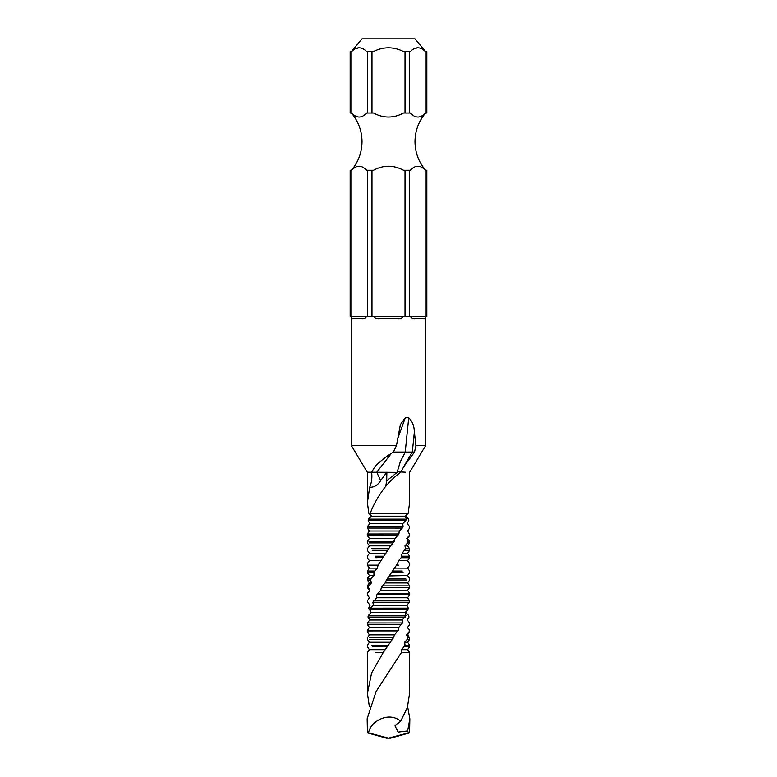 <?xml version="1.0" encoding="UTF-8"?>
<svg xmlns="http://www.w3.org/2000/svg" width="777" height="777" viewBox="0 0 777 777"><rect width="100%" height="100%" fill="white"/><g stroke="black" fill="none" stroke-linecap="round" stroke-linejoin="round"><path stroke-width="1.17" d="M409.605 113.015L403.525 113.015C393.541 118.395 383.527 118.395 373.475 113.015L366.647 113.015C361.655 118.395 356.653 118.395 351.622 113.015L350.883 113.015L350.883 51.564L351.622 51.564C356.624 46.571 361.635 46.571 366.647 51.564L373.475 51.564C383.479 46.571 393.492 46.571 403.525 51.564L410.353 51.564C415.345 46.571 420.357 46.571 425.378 51.564L426.835 51.564L426.835 113.015L425.378 113.015C420.386 118.395 415.374 118.395 410.353 113.015L409.605 113.015L409.605 51.564M425.582 170.231C418.638 161.966 415.103 152.428 414.986 141.628C415.103 130.827 418.638 121.29 425.582 113.015L425.378 113.015M405.779 520.629L406.361 519.143L405.38 516.171L371.328 516.171L368.483 519.153L368.172 520.619L405.779 520.629L402.729 523.591L369.833 523.591L367.404 526.553L367.336 528.049L402.282 528.059L399.242 531.012L369.425 531.012L367.336 528.049M405.341 472.202L401.039 471.989C400.922 471.037 399.611 471.173 397.105 472.377L400.281 461.849L405.254 452.088L414.539 452.068L403.574 466.987L401.039 471.989C395.357 476.087 389.967 481.225 384.848 487.402C378.399 495.92 373.533 504.526 370.24 513.218L408.216 513.228L405.38 516.171M370.24 513.218L371.328 516.171M368.172 520.619L369.833 523.591M388.5 538.422L369.425 538.422L367.298 535.45L367.298 534.003L398.922 533.964L395.114 538.422L388.5 538.422L394.463 538.422M367.735 535.45L397.999 535.47M373.951 575.514L369.425 575.514L367.336 578.438L371.26 578.447L373.951 575.514L373.941 572.581L374.737 571.027L377.36 568.094L378.098 565.141L390.578 545.842L369.425 545.842L367.317 542.89L367.317 541.375L369.425 538.422M369.376 542.88L393.123 542.89L390.578 545.842M385.295 582.925L388.5 582.925L385.12 582.925L381.42 587.373L408.576 587.383M405.672 516.171L408.517 519.153L408.828 520.619L407.167 523.591L409.596 526.553L409.664 528.049L407.556 531.012L409.45 533.974L409.265 535.45L406.818 538.422L408.051 541.394L407.624 542.88L404.982 545.842L405.487 548.785L402.175 553.263L401.107 557.711L398.552 560.673L397.542 563.646L386.47 579.963L406.342 579.982M386.47 579.963L385.12 582.925M367.317 585.887L368.784 585.887L371.396 582.925L369.425 582.925L367.317 585.887L367.317 587.383L368.424 587.383L369.862 590.345L367.307 593.317L367.307 594.793L368.803 596.882L367.307 594.793M369.366 706.623L367.414 693.317L371.61 672.979L383.168 652.641L393.434 637.791L394.483 634.848L398.271 630.39L398.688 627.428L402.525 622.95L402.282 620.007L405.944 615.53L405.06 612.597L407.944 609.634L408.343 608.138L406.857 605.176L409.392 602.233L409.537 600.699L407.566 597.756L409.693 594.793L409.693 593.317L407.575 590.345L380.672 590.345L376.796 594.813L409.605 594.823M381.42 587.373L380.672 590.345M369.862 590.345L367.307 593.317M407.566 597.756L376.699 597.756L372.882 602.224L409.392 602.233M376.796 594.813L376.699 597.756M370.415 611.004L368.657 608.138L370.143 605.176L367.608 602.233L367.463 600.699L369.434 597.756L368.803 596.882M406.857 605.176L373.426 605.176L370.386 608.148L369.871 609.624L407.944 609.634M372.882 602.224L373.426 605.176M405.06 612.597L371.047 612.597L368.279 615.549L367.997 617.064L405.303 617.074M369.871 609.624L371.047 612.597M402.282 620.007L369.706 620.007L367.356 622.96L367.317 624.475L401.699 624.485M367.997 617.064L369.706 620.007M398.688 627.428L369.425 627.428L367.317 624.465M394.483 634.848L369.425 634.848L367.298 631.866L367.298 630.419L369.425 627.428M367.89 631.866L397.338 631.886M389.918 642.258L369.425 642.258L367.327 639.325L367.327 637.781L369.425 634.848M369.716 639.306L392.385 639.316M367.404 502.583L367.317 472.212L351.418 445.716L396.445 445.716L400.398 424.592L405.303 417.783L397.416 439.432M385.713 486.451L386.684 480.846L386.878 472.202L380.652 480.642C377.729 485.227 374.067 487.441 369.667 487.266C371.629 482.77 372.29 477.748 371.659 472.202L374.699 466.996C379.225 461.936 385.46 456.954 393.415 452.068L405.235 452.068L408.731 417.783L405.303 417.783M426.117 316.453L426.117 170.231L426.835 170.231L426.835 316.453L410.353 316.453C411.713 318.249 413.364 318.958 415.297 318.57C413.364 318.958 411.713 318.249 410.353 316.453L403.525 316.453C402.02 318.249 399.951 318.958 397.3 318.57L379.7 318.57C377.049 318.958 374.98 318.249 373.475 316.453C374.98 318.249 377.049 318.958 379.7 318.57M403.525 316.453L366.647 316.453C365.287 318.249 363.636 318.958 361.703 318.57L352.904 318.57C352.185 318.958 351.767 318.249 351.622 316.453L350.165 316.453L350.165 170.231L351.622 170.231C356.614 164.86 361.626 164.86 366.647 170.231L373.475 170.231C383.459 164.86 393.473 164.86 403.525 170.231L410.353 170.231C415.345 164.86 420.347 164.86 425.378 170.231L426.117 170.231M351.787 317.842L352.904 318.57M351.418 51.564L362.014 38.85L414.986 38.85L425.582 51.564M359.061 47.747L355.167 48.854M368.57 732.876L388.5 738.15L408.43 732.876L407.643 730.943L409.848 718.735L407.634 706.623M406.585 611.004L405.953 612.597L408.721 615.549L409.003 617.064L407.294 620.007L409.644 622.96L409.683 624.475L407.517 627.428L409.324 630.4L409.11 631.866L406.614 634.848L407.75 637.8L407.284 639.306L404.632 642.258L405.04 645.211L401.699 649.679L401.33 652.651L376.058 691.569L367.152 718.735L367.434 732.886L386.383 738.15L390.617 738.15L409.566 732.886L409.848 718.735M369.667 487.266L367.395 502.583L368.784 513.228L371.62 516.171M367.317 472.212L397.105 472.377L386.684 480.846M367.511 593.278L367.395 594.823M368.784 585.887L368.424 587.383M371.396 582.925L370.658 579.982L371.26 578.447M383.207 557.235L375.893 557.711M375.077 556.215L383.906 556.206L384.265 555.672M395.114 538.422L393.123 542.89M398.922 533.964L399.242 531.012M402.729 523.591L403.069 526.544L402.282 528.059M409.605 502.583L408.216 513.228M393.094 570.415L392.657 571.037L402.263 571.027M388.5 582.925L407.575 582.925L409.673 579.992L409.664 578.438L407.575 575.514L389.52 575.903M401.699 649.679L407.575 649.679L409.683 652.631L409.586 693.317L407.391 707.468L400.67 721.231L395.007 725.854L398.164 732.099L407.643 730.943M409.683 624.475L407.517 627.428M406.361 519.143L368.483 519.153M403.069 526.544L367.404 526.553M407.556 531.012L409.45 533.974M409.265 535.45L409.702 533.993M406.818 538.422L407.575 538.422L409.683 541.384L408.051 541.394M407.624 542.88L409.673 542.9L409.683 541.384M394.143 541.384L368.949 541.394M404.982 545.842L407.575 545.842L409.654 548.766L405.487 548.785M404.836 550.31L409.654 550.339L409.654 548.766M389.044 548.776L371.513 548.785M372.164 550.31L387.966 550.33M402.175 553.263L407.575 553.263L409.664 556.196L401.923 556.215M401.107 557.711L409.673 557.731L409.664 556.196M396.6 565.122L398.902 565.141M381.439 560.673L369.425 560.673L367.307 563.636L367.317 565.132L378.098 565.141M391.618 572.562L403.059 572.581M374.737 571.027L367.346 571.017L367.346 572.591L373.941 572.581M405.74 578.447L387.519 578.467M367.336 578.438L367.327 579.992L370.658 579.982M408.216 585.887L382.401 585.897M409.489 593.278L377.69 593.298M409.537 600.699L373.611 600.708M408.343 608.138L370.386 608.148M405.944 615.53L368.279 615.549M402.525 622.95L367.356 622.96M398.271 630.39L367.676 630.4M409.11 631.866L409.702 631.866L409.324 630.4M393.434 637.791L369.25 637.8M406.614 634.848L407.575 634.848L409.673 637.791L407.75 637.8M407.284 639.306L409.664 639.325L409.673 637.791M388.306 645.201L371.96 645.211M372.639 646.726L387.228 646.736M404.632 642.258L407.575 642.258L409.664 645.182L405.04 645.211M404.361 646.726L409.664 646.755L409.654 645.182M383.168 652.641L375.67 652.651M400.67 721.231C388.558 710.732 369.823 721.891 368.609 732.886M409.683 652.631L401.33 652.651M403.574 466.987L412.276 452.059M391.443 453.341L376.748 472.222L380.652 480.642M414.539 452.068L415.899 445.716L425.582 445.716L425.582 316.453M374.98 466.666L375.592 465.957M393.415 452.068L396.445 445.716M408.731 417.783C412.305 421.221 414.19 425.913 414.384 431.866L415.899 445.716M425.378 316.453C425.233 318.249 424.815 318.958 424.096 318.57L415.297 318.57M417.803 47.747L413.986 48.796M350.883 51.564L350.165 51.564L350.165 113.015L350.883 113.015M385.275 649.679L369.425 649.679L367.317 652.631L367.414 693.317M388.5 634.848L393.949 634.848M388.5 627.428L397.134 627.428M377.36 568.094L369.425 568.094L367.317 565.132M407.575 575.514L409.654 572.591L409.654 571.017L407.575 568.094L394.318 568.094M407.575 568.094L409.683 565.132L409.693 563.636L407.575 560.673L398.552 560.673M385.936 553.263L369.425 553.263L367.346 550.339L367.346 548.766L369.425 545.842M412.325 452.059L414.384 431.866M351.622 316.453L366.647 316.453M371.979 316.453L371.979 170.231M405.021 316.453L405.021 170.231M409.605 316.453L409.605 170.231M350.883 316.453L350.883 170.231M367.395 316.453L367.395 170.231M405.021 113.015L405.021 51.564M371.979 113.015L371.979 51.564M426.117 113.015L426.117 51.564M367.395 113.015L367.395 51.564M351.418 113.015C358.362 121.29 361.897 130.827 362.014 141.628C361.897 152.428 358.362 161.966 351.418 170.231M351.418 445.716L351.418 316.453M409.596 502.583L409.683 472.212L425.582 445.716M369.425 553.263L367.336 556.196L367.327 557.731L369.425 560.673M407.575 582.925L409.683 585.887L409.683 587.383L407.575 590.345M369.425 642.258L367.346 645.182L367.346 646.755L369.425 649.679M407.575 649.679L409.664 646.755M407.575 642.258L409.664 639.325M407.575 634.848L409.702 631.866M407.575 627.428L409.702 630.409M369.425 590.345L367.317 587.383M369.425 582.925L367.327 579.992M369.425 575.514L367.346 572.591M369.425 568.094L367.346 571.017M407.575 560.673L409.673 557.731M407.575 553.263L409.654 550.339M407.575 545.842L409.673 542.9M407.575 538.422L409.702 535.44M369.425 531.012L367.288 534.003"/></g></svg>

